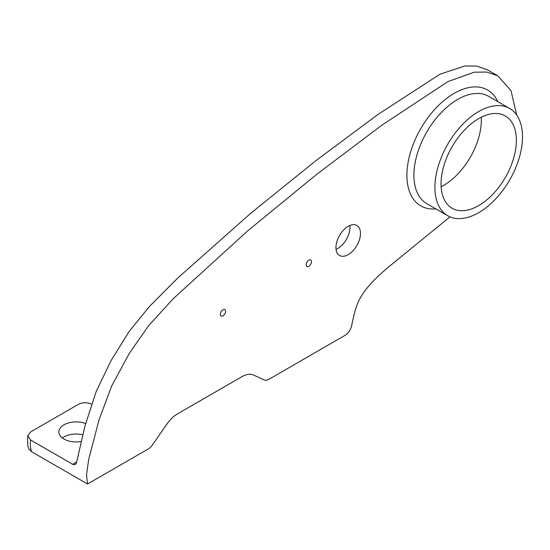 <?xml version="1.0" encoding="UTF-8"?>
<svg xmlns="http://www.w3.org/2000/svg" width="550" height="550" viewBox="0 0 550 550"><rect width="100%" height="100%" fill="white"/><g stroke="black" fill="none" stroke-linecap="round" stroke-linejoin="round"><path stroke-width="0.82" d="M434.919 187.385A61.93 35.757 120 0 0 447.748 215.731A61.93 35.757 120 0 0 509.671 179.981A61.93 35.757 120 0 0 509.671 108.474A61.93 35.757 120 0 0 461.952 125.063A61.93 35.757 120 0 0 434.919 187.385M516.697 115.019L510.998 90.661L497.771 75.811L486.606 72.05L474.162 72.208L447.934 81.593L382.209 124.96L316.896 174.199L247.803 230.759L173.174 298.76L148.486 325.827L129.147 353.636L111.581 386.183L99.117 419.581L88.777 459.085L86.501 474.753L87.539 484.014L148.259 448.958A9.907 5.72 120 0 0 152.46 444.916L166.946 424.016A24.771 14.3 -60 0 1 177.451 413.902L241.959 376.661A24.771 14.3 -60 0 1 253.681 375.086L264.199 379.947A9.907 5.72 120 0 0 268.888 379.314L344.919 335.418A9.907 5.72 120 0 0 351.67 325.614C355.438 307.12 357.926 300.685 364.148 291.899C369.132 284.845 376.908 276.843 387.482 267.898L449.989 216.851M360.477 233.399A17.339 10.01 -60 0 1 352.908 250.848A17.339 10.01 -60 0 1 339.549 255.496A17.339 10.01 -60 0 1 339.549 235.469A17.339 10.01 -60 0 1 356.888 225.459A17.339 10.01 -60 0 1 360.477 233.399M225.61 311.266A3.713 2.145 -60 0 1 223.988 315.006A3.713 2.145 -60 0 1 221.121 316.002A3.713 2.145 -60 0 1 221.121 311.706A3.713 2.145 -60 0 1 224.84 309.561A3.713 2.145 -60 0 1 225.61 311.266M311.438 261.711A3.713 2.145 -60 0 1 309.815 265.451A3.713 2.145 -60 0 1 306.948 266.447A3.713 2.145 -60 0 1 306.948 262.157A3.713 2.145 -60 0 1 310.668 260.012A3.713 2.145 -60 0 1 311.438 261.711M82.576 434.761A17.339 10.01 0 0 0 62.377 437.993M80.85 441.567A17.339 10.01 180 0 1 63.91 439.003A17.339 10.01 180 0 1 58.829 431.929A17.339 10.01 180 0 1 67.911 423.122A17.339 10.01 180 0 1 85.642 423.541M76.691 461.966L72.669 464.289L74.016 464.736L75.267 464.461L76.477 462.866L85.071 425.562L96.243 391.38L111.073 360.566L129.195 331.403L149.249 306.673L177.815 277.991L250.607 213.366L315.872 160.696L377.953 114.462L439.945 74.222L464.832 65.986L476.644 66.062L487.259 69.74L497.771 75.811M72.669 464.289L30.628 440.014L27.761 435.627L30.683 431.894L78.224 404.442A9.907 5.72 180 0 1 91.554 404.085L91.616 404.119M28.964 448.924L31.487 451.653C30.271 447.267 29.989 443.382 30.628 440.014M516.368 140.36A53.261 30.752 -60 0 1 493.123 193.958A53.261 30.752 -60 0 1 452.079 208.223A53.261 30.752 -60 0 1 452.079 146.726A53.261 30.752 -60 0 1 505.34 115.981A53.261 30.752 -60 0 1 516.368 140.36M87.539 484.014L31.487 451.653M481.25 117.246A53.261 30.752 -60 0 1 481.339 120.134A53.261 30.752 -60 0 1 441.134 186.732M349.862 225.5A17.339 10.01 -60 0 1 349.972 227.329A17.339 10.01 -60 0 1 336.064 249.384M447.748 215.731L426.731 203.596A61.93 35.757 -60 0 1 413.902 175.251A61.93 35.757 -60 0 1 457.689 99.406A61.93 35.757 -60 0 1 488.654 96.339L509.671 108.474M497.784 101.606A66.88 38.617 120 0 0 454.19 93.335A66.88 38.617 120 0 0 407.832 163.914A66.88 38.617 120 0 0 435.854 208.869M29.129 449.274L28.868 448.724C27.747 447.411 27.376 443.046 27.761 435.627"/></g></svg>
